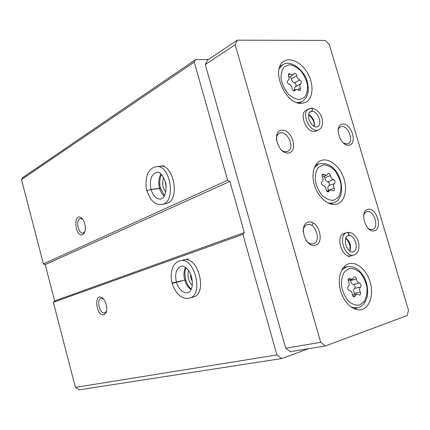 <?xml version="1.0" encoding="UTF-8"?>
<svg xmlns="http://www.w3.org/2000/svg" width="430" height="430" viewBox="0 0 430 430"><rect width="100%" height="100%" fill="white"/><g stroke="black" fill="none" stroke-linecap="round" stroke-linejoin="round"><path stroke-width="0.64" d="M208.507 59.442L195.489 59.673L194.263 62.092L227.631 180.294L229.889 181.422L244.337 232.565L242.902 234.388L276.931 354.933L281.714 358.539L308.396 348.741M227.631 180.294L43.387 263.918L21.5 179.547L22.65 177.649L195.489 59.673M103.893 314.722L105.828 312.992C108.177 309.17 105.834 299.834 101.991 297.667C93.455 292.389 96.229 316.931 103.893 314.722M193.059 297.125L193.177 297.092C208.142 293.986 198.09 255.087 183.642 259.962L184.051 259.87M43.387 263.918L45.22 264.606L54.653 300.925L53.347 302.306L75.417 387.382L276.931 354.933M53.347 302.306L242.902 234.388M82.694 234.619L84.21 233.151C86.726 229.437 84.893 220.02 81.222 217.757C72.751 212.205 75.062 238.021 82.694 234.619M160.927 204.572L167.388 203.277C180.734 198.327 172.903 162.239 159.39 166.362M21.5 179.547L194.263 62.092M75.417 387.382L79.254 389.827L281.714 358.539M311.782 225.487L313.319 223.003M45.22 264.606L229.889 181.422M54.653 300.925L244.337 232.565M188.582 270.534C187.131 276.173 188.367 281.156 192.291 285.477M190.49 273.98L190.866 277.893L192.366 281.537M163.663 177.477C161.884 182.723 162.588 187.604 165.776 192.119M165.254 181.449L166.179 187.867M103.442 298.941L101.082 298.345C96.03 299.323 99.835 314.534 104.721 312.879L106.484 311.245M82.673 219.182L80.345 218.478C75.352 219.295 78.314 234.538 83.173 233.044L84.882 231.636M350.235 278.78L349.112 278.414C348.149 278.914 347.967 279.93 348.563 281.451C349.493 283.617 349.364 285.305 348.176 286.509C347.225 288.261 347.617 289.6 349.353 290.519C350.988 290.847 351.998 292.18 352.385 294.523C352.67 296.039 353.326 296.791 354.352 296.786L356.712 294.098L359.647 295.077C360.619 294.588 360.813 293.566 360.216 292.024C359.297 289.874 359.41 288.202 360.56 287.014C361.479 285.289 361.092 283.972 359.399 283.058C357.803 282.72 356.809 281.397 356.416 279.086C356.126 277.56 355.459 276.812 354.427 276.834L352.175 279.414L350.235 278.78L348.321 279.253M290.315 74.073L288.697 73.611L288.498 76.067C289.374 78.072 289.256 79.512 288.138 80.394L287.874 80.523C286.955 81.926 287.364 83.183 289.089 84.312C290.787 84.973 291.809 86.387 292.153 88.558C292.572 90.343 293.394 91.122 294.62 90.907L295.872 89.354L300.172 90.596L300.393 88.112C299.517 86.102 299.635 84.662 300.747 83.802L300.962 83.694C301.86 82.329 301.468 81.076 299.774 79.953C298.114 79.292 297.108 77.889 296.759 75.744C296.334 73.96 295.512 73.181 294.292 73.406L293.12 74.879L290.315 74.073L288.213 75.261M324.172 174.575L322.806 174.166C322.027 174.671 321.909 175.58 322.452 176.891C323.371 179.03 323.22 180.6 322.005 181.589C321.022 183.121 321.404 184.422 323.15 185.491C324.8 185.986 325.806 187.356 326.176 189.598C326.52 191.243 327.257 192.006 328.386 191.898L330.143 189.802L333.755 190.909C334.556 190.409 334.68 189.496 334.131 188.168C333.223 186.04 333.363 184.486 334.54 183.502C335.486 181.992 335.11 180.707 333.411 179.654C331.793 179.154 330.799 177.794 330.433 175.58C330.079 173.935 329.337 173.172 328.214 173.295L326.542 175.3L324.172 174.575L322.108 175.402M325.241 40.415L237.344 40.173L235.167 44.731L320.71 342.307L325.37 345.978L407.178 315.577L408.5 310.256L329.289 44.516L325.241 40.415M235.167 44.731L205.293 64.543L207.491 60.119L237.344 40.173M205.293 64.543L285.703 348.214L320.71 342.307M285.703 348.214L290.255 351.686L325.37 345.978M302.005 103.318L305.854 102.243C313.029 98.556 314.05 85.398 308.24 74.379C302.548 63.291 291.282 56.878 284.332 61.141C269.793 68.349 285.525 105.823 302.005 103.318M362.377 309.315C370.214 306.681 373.708 293.937 370.171 282.053C366.736 270.131 357.034 261.526 349.117 263.697C341.35 265.654 337.152 277.818 340.366 290.046C343.473 302.301 353.202 311.368 361.098 309.659L362.377 309.315M336.04 204.298L337.405 203.922C345.204 201.202 347.838 188.297 343.248 176.708C338.781 165.061 328.122 157.369 320.549 160.669C313.545 163.561 310.847 175.375 314.878 186.625C318.829 197.902 328.563 205.9 336.04 204.298M310.616 108.301L306.391 110.058C298.613 113.31 306.203 132.94 314.642 131.403L316.206 130.967M344.258 233.431L344.242 233.431C334.873 235.688 342.022 258.908 351.16 255.812L351.197 255.802M288.444 153.021C298.71 151.763 292.104 129.086 281.838 130.231C271.325 131.129 278.07 154.504 288.444 153.021M315.212 245.353C325.263 242.961 318.517 219.821 308.471 222.09C298.178 224.127 305.058 247.992 315.212 245.353M348.923 145.2C357.798 144.12 351.509 123.044 342.645 124.039C333.567 124.807 339.979 146.485 348.923 145.2M374.358 230.845C383.022 228.792 376.621 207.314 367.951 209.281C359.082 211.028 365.613 233.125 374.358 230.845M367.607 227.927C369.198 229.265 370.757 229.77 372.267 229.437L372.477 229.383C379.824 227.561 373.632 208.975 366.618 211.748C365.091 212.296 364.076 213.619 363.56 215.709M343.188 142.894L346.913 143.991L347.908 143.722C354.852 141.148 347.139 123.362 340.582 126.85C339.2 127.527 338.346 128.882 338.012 130.908M306.052 240.477C308.272 243.17 310.627 244.283 313.104 243.805L313.384 243.724C321.898 241.531 315.185 221.498 307.041 224.75C304.607 225.734 303.295 228.029 303.112 231.646M280.623 149.344C282.548 151.118 284.477 151.903 286.418 151.704L287.751 151.328C295.711 148.124 286.939 129.134 279.425 133.348C277.307 134.525 276.296 136.794 276.388 140.142M328.547 190.404L328.493 190.291C327.59 188.179 327.73 186.636 328.912 185.658C329.864 184.153 329.488 182.884 327.794 181.842C326.182 181.347 325.193 179.998 324.827 177.8L324.215 176.225M295.733 86.532C296.49 85.118 296.066 83.904 294.448 82.888C292.792 82.237 291.793 80.845 291.449 78.717L290.185 76.529M300.64 83.866L295.41 86.709C294.512 87.317 294.26 88.419 294.652 90.01M354.621 294.571L354.277 293.373C353.363 291.234 353.487 289.573 354.637 288.39C355.556 286.681 355.175 285.375 353.487 284.466C351.89 284.133 350.901 282.822 350.52 280.527L350.38 279.86M347.279 232.512L347.386 232.479C349.219 233.103 349.483 234.167 348.182 235.661L347.762 235.79M347.811 235.769L348.123 235.678C349.38 234.167 349.058 233.119 347.155 232.533L346.902 232.608C337.507 234.866 344.747 258.231 353.89 255.054C358.41 253.146 359.894 248.626 358.335 241.499C355.449 234.796 351.799 231.791 347.386 232.479M309.439 112.456L311.648 111.354C312.841 109.833 312.658 108.779 311.1 108.199C317.539 108.392 321.683 115.444 322.21 119.051C323.043 124.711 321.882 128.291 318.732 129.79C310.514 134.375 300.242 112.547 308.885 108.806L310.863 108.215C312.502 108.774 312.744 109.817 311.589 111.359L310.326 111.719C308.697 112.171 308.197 114.633 308.837 119.105C311.261 125.006 314.12 127.581 317.415 126.823C323.054 124.582 317.802 110.494 311.648 111.354M309.471 112.413L311.589 111.359M181.439 280.758L172.118 283.064L181.439 280.758M191.355 289.148C189.006 287.374 187.125 284.278 185.706 279.865L172.22 283.418C173.919 290.288 179.412 296.001 181.191 296.646C183.863 298.286 186.599 298.769 189.399 298.108C204.406 295.141 194.371 255.925 179.907 260.811C177.144 261.591 174.988 263.348 173.435 266.084C172.215 267.288 169.92 275.738 172.118 283.064M160.589 188.415L151.07 189.523C148.99 189.942 147.635 190.452 147.001 191.06C149.291 197.295 151.725 201.122 154.305 202.535C156.654 204.245 159.283 204.863 162.185 204.39C176.918 202.084 170.011 162.578 155.59 166.84C152.72 167.56 150.489 169.21 148.887 171.785C147.812 172.253 144.335 182.32 146.904 190.71L151.048 189.442L160.546 188.243M359.754 304.999L364.285 301.505C366.435 297.576 367.311 292.819 366.914 287.24C365.72 281.645 363.495 276.812 360.233 272.733C356.577 269.54 352.869 268.159 349.09 268.594L344.446 271.878C342.173 275.743 341.205 280.543 341.549 286.267C342.758 292.04 345.053 297.006 348.445 301.156C352.213 304.333 355.986 305.612 359.754 304.999M299.576 99.545L304.397 97.47C306.746 94.46 307.783 90.429 307.514 85.382C306.413 80.13 304.209 75.325 300.909 70.961C297.178 67.295 293.335 65.226 289.385 64.753L284.45 66.623C281.978 69.547 280.844 73.594 281.059 78.76C282.171 84.167 284.44 89.101 287.869 93.557C291.717 97.239 295.625 99.233 299.576 99.545M333.519 200.283L338.147 197.537C340.372 194.097 341.312 189.737 340.974 184.454C339.829 179.068 337.625 174.268 334.368 170.065C330.708 166.641 326.961 164.916 323.134 164.889L318.394 167.426C316.045 170.796 315.013 175.182 315.298 180.595C316.458 186.152 318.727 191.076 322.108 195.36C325.892 198.778 329.692 200.423 333.519 200.283M327.966 202.965L332.444 203.127L333.723 202.772C349.343 197.983 340.41 158.853 318.614 164.002L314.287 167.711M343.285 267.686L346.784 266.761L341.748 270.056M351.417 307.256L357.507 307.955L358.604 307.66M296.786 102.55L298.576 102.582L302.08 101.598C308.09 97.47 309.718 90.553 306.966 80.845C305.155 72.132 291.266 58.711 282.779 64.763L279.177 68.736M324.827 177.8L330.433 175.58M327.794 181.842L333.411 179.654M328.912 185.658L334.54 183.502M328.493 190.291L334.131 188.168M327.391 191.748L329.025 191.13M291.449 78.717L296.759 75.744M294.448 82.888L299.774 79.953M297.802 89.51L300.393 88.112M293.894 90.977L295.077 90.343M350.52 280.527L356.416 279.086M353.487 284.466L359.399 283.058M354.637 288.39L360.56 287.014M354.277 293.373L360.216 292.024M353.121 296.275L355.218 295.808M349.864 251.158C351.444 245.901 350.084 241.515 345.779 238.005M348.123 235.678L347.951 235.726C346.069 235.85 345.225 238.462 345.414 243.557C347.354 249.572 349.875 252.351 352.976 251.889C359.77 250.368 354.825 233.694 348.182 235.661M314.228 126.522C314.921 121.244 313.035 117.207 308.579 114.412M184.712 280.011C186.018 284.445 188.163 287.648 191.146 289.61M185.642 267.417C183.777 270.852 183.459 275.023 184.69 279.93M176.386 282.075C178.966 289.718 182.798 293.276 187.888 292.739L189.813 291.578C190.13 291.556 190.882 289.971 192.07 286.821C192.538 283.37 192.258 279.737 191.237 275.926C188.77 268.277 182.621 265.589 182.664 266.106L181.137 266.218C176.246 268.433 174.655 273.695 176.364 281.994M159.53 188.27C160.53 191.753 162.115 194.398 164.292 196.193M161.089 173.973C158.675 177.821 158.149 182.562 159.508 188.189M151.07 189.523C153.279 196.279 156.622 199.439 161.1 199.004L162.954 197.918C163.572 198.37 167.678 190.033 165.48 182.304C160.336 168.775 156.563 172.898 156.412 172.306C151.097 174.704 149.307 180.417 151.048 189.442M157.923 172.204L157.514 172.161M103.216 298.786L101.991 297.667M106.387 311.427L105.828 312.992M82.393 218.972L81.222 217.757M84.86 231.673L84.21 233.151M330.423 203.949L333.723 202.772M315.437 165.33L318.614 164.002M346.784 266.761C353.906 265.659 359.813 269.384 364.506 277.941C366.484 281.752 368.435 288.396 367.209 296.657C365.785 302.134 362.958 305.794 358.722 307.633L353.954 308.692M299.076 103.157L302.08 101.598M279.957 66.419L282.779 64.763M322.468 176.924L326.542 175.3M326.719 191.092L330.143 189.802M288.944 77.233L293.12 74.879M295.41 86.709L300.747 83.802M293.346 90.719L295.872 89.354M287.74 80.62L288.138 80.394M348.23 280.387L352.175 279.414M352.482 295.05L356.712 294.098M348.171 256.646L353.89 255.054M344.242 233.431L347.155 232.533M349.606 250.975C350.864 246.444 349.552 242.219 345.666 238.295M316.158 130.989L318.732 129.79M313.932 126.361C314.706 122.281 312.9 118.411 308.514 114.756M188.308 258.903L180.315 260.714M193.108 297.108L189.399 298.108M186.045 267.729C184.674 270.599 184.545 274.587 185.658 279.693M164.136 165.765L156.88 166.679M160.594 188.415L164.545 195.725M161.476 174.365C159.503 179.224 159.186 183.82 160.524 188.157"/></g></svg>
